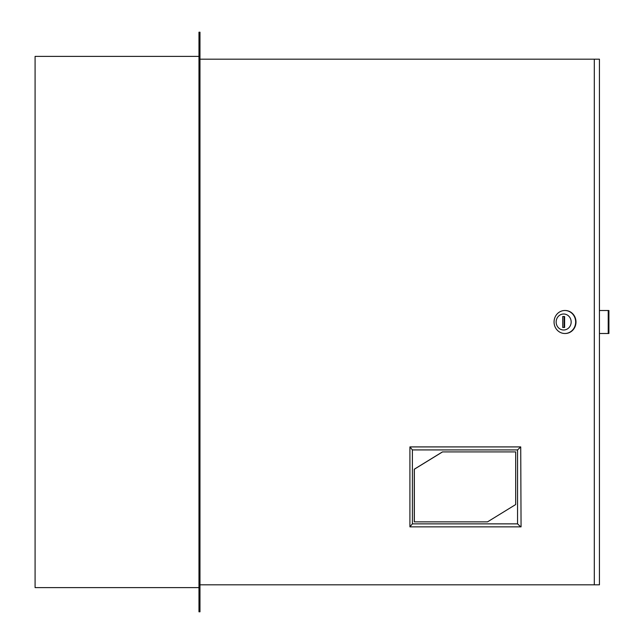 <?xml version="1.0" encoding="UTF-8"?>
<svg xmlns="http://www.w3.org/2000/svg" width="644" height="644" viewBox="0 0 644 644"><rect width="100%" height="100%" fill="white"/><g stroke="black" fill="none" stroke-linecap="round" stroke-linejoin="round"><path stroke-width="0.97" d="M198.972 611.8L198.972 32.2L199.978 32.2L199.978 611.8L198.972 611.8M198.972 56.382L35.09 56.382L35.09 587.618L198.972 587.618M556.15 322A7.994 7.511 -90 0 0 563.661 329.994A7.994 7.511 -90 0 0 571.172 322A7.994 7.511 -90 0 0 563.661 314.006A7.994 7.511 -90 0 0 556.15 322M575.656 322A11.495 10.795 90 0 1 564.852 333.495A11.495 10.795 90 0 1 554.057 322A11.495 10.795 90 0 1 564.852 310.505A11.495 10.795 90 0 1 575.656 322M565.029 333.487A11.495 10.795 -90 0 0 565.199 333.495A11.495 10.795 -90 0 0 575.994 322A11.495 10.795 -90 0 0 565.199 310.505A11.495 10.795 -90 0 0 565.029 310.513M594.307 59.184L599.435 59.184L599.435 584.816L594.307 584.816L594.307 59.184L199.978 59.184M199.978 584.816L594.307 584.816M564.603 327.498L564.603 316.502L562.719 316.502L562.719 327.498L564.603 327.498L564.088 327.498L564.088 316.502L564.603 316.502M599.435 310.505L608.226 310.505L608.226 333.495L599.435 333.495M608.226 333.495L608.91 333.495L608.91 310.505L608.226 310.505M521.06 526.856L520.722 446.912L521.06 526.856M517.559 523.862L520.722 526.856L409.914 526.856L409.914 446.912L520.722 446.912L517.559 449.915L412.385 449.915L412.385 523.862L517.559 523.862L517.559 449.915M414.269 521.865L487.516 521.865L515.683 504.55L515.683 451.911L442.436 451.911L414.269 469.218L414.269 521.865M412.385 449.915L409.914 446.912M412.385 523.862L409.914 526.856M515.683 451.911L442.525 451.911L414.35 469.218L414.35 521.865L487.516 521.865"/></g></svg>
